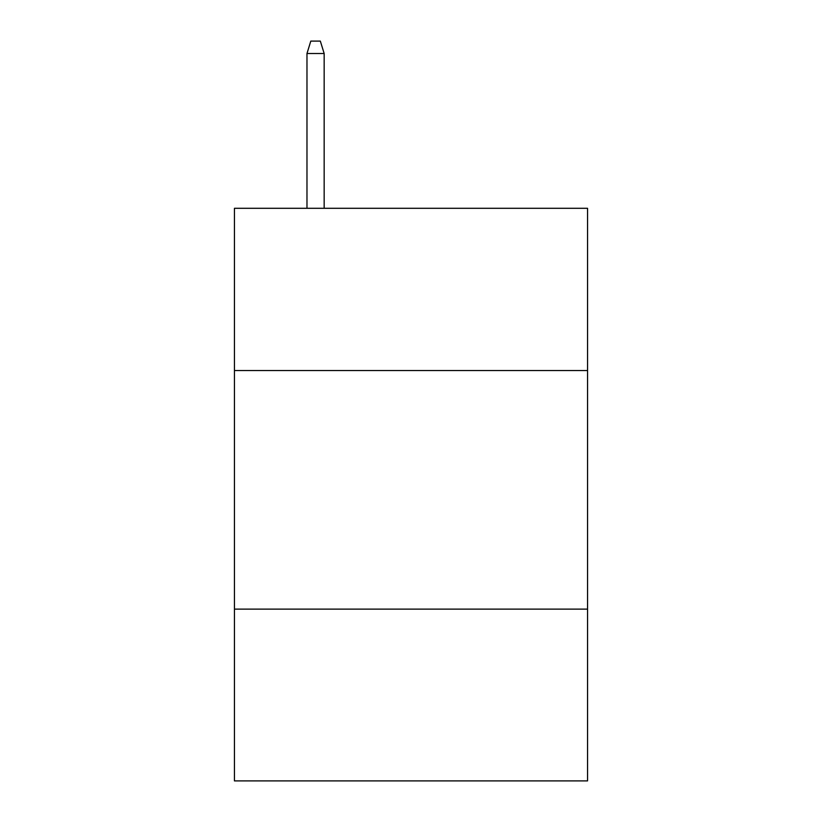 <?xml version="1.0" encoding="UTF-8"?>
<svg xmlns="http://www.w3.org/2000/svg" width="822" height="822" viewBox="0 0 822 822"><rect width="100%" height="100%" fill="white"/><g stroke="black" fill="none" stroke-linecap="round" stroke-linejoin="round"><path stroke-width="1.23" d="M587.555 370.537L587.555 208.295L234.445 208.295L234.445 370.537L587.555 370.537L587.555 780.9L234.445 780.9L234.445 370.537M587.555 609.123L234.445 609.123M324.156 208.295L324.156 53.502L306.976 53.502L306.976 208.295M306.976 53.502L310.798 41.1L320.333 41.1L324.156 53.502"/></g></svg>
